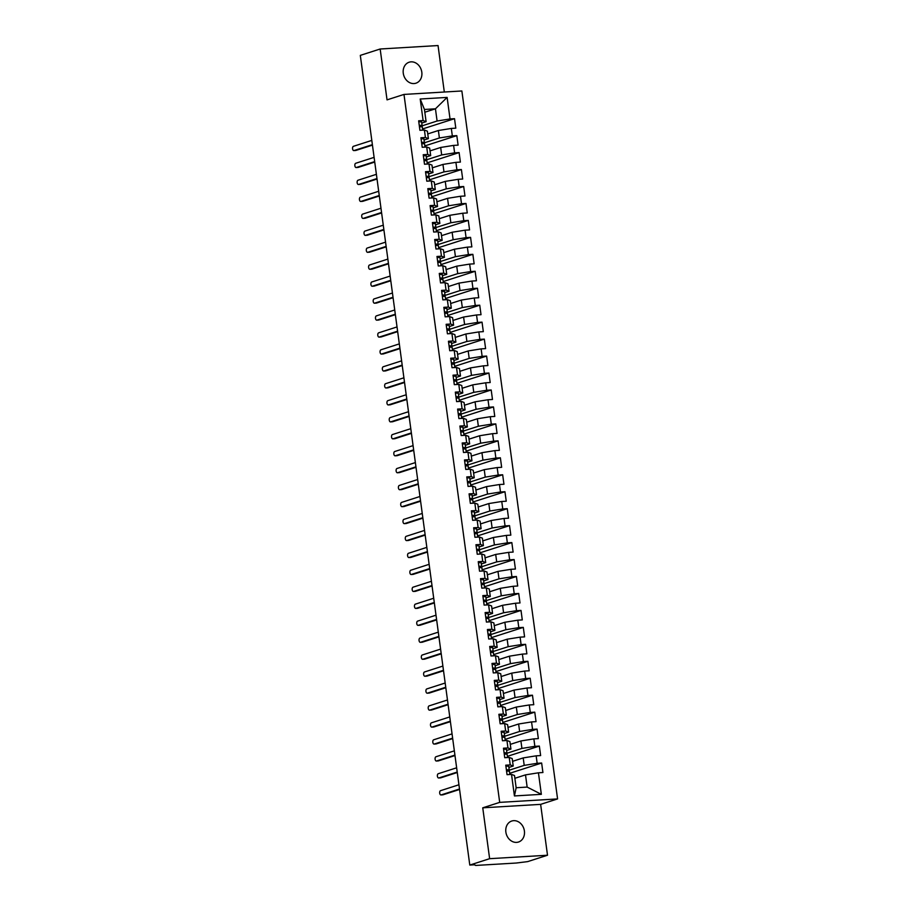 <?xml version="1.0" encoding="UTF-8"?>
<svg xmlns="http://www.w3.org/2000/svg" width="911" height="911" viewBox="0 0 911 911"><rect width="100%" height="100%" fill="white"/><g stroke="black" fill="none" stroke-linecap="round" stroke-linejoin="round"><path stroke-width="1.37" d="M403.277 73.267A11.023 9.19 72.2 0 0 415.906 83.208A11.023 9.19 72.2 0 0 421.804 72.163A11.023 9.19 72.2 0 0 409.164 62.21A11.023 9.19 72.2 0 0 403.277 73.267M505.867 832.073A11.023 9.19 72.2 0 0 518.507 842.026A11.023 9.19 72.2 0 0 524.394 830.969A11.023 9.19 72.2 0 0 511.754 821.027A11.023 9.19 72.2 0 0 505.867 832.073M547.511 855.235L540.633 804.367L482.75 807.818L489.628 858.686L547.511 855.235L527.674 861.612L516.184 863.036L475.656 865.45L474.38 864.79M444.317 92.022L438.043 45.55L380.16 49L360.312 55.377L469.791 865.063L489.628 858.686M557.578 798.924L461.866 90.975L403.983 94.425L499.695 802.375L557.578 798.924L540.633 804.367M514.43 795.941L511.526 774.407L514.499 775.523L516.15 787.742L514.43 795.941L541.35 794.335L538.435 772.801L542.922 772.528L541.646 763.031L537.16 763.304L536.146 755.834L540.633 755.572L539.346 746.075L534.859 746.348L533.857 738.878L538.344 738.616L537.057 729.119L532.571 729.392L531.557 721.922L536.044 721.66L534.768 712.163L530.282 712.425L529.268 704.966L533.755 704.704L532.468 695.207L527.981 695.469L526.979 688.01L531.466 687.748L530.179 678.251L525.693 678.513L524.679 671.054L529.166 670.792L527.89 661.295L523.404 661.557L522.39 654.098L526.877 653.836L525.59 644.339L521.103 644.601L520.101 637.142L524.588 636.88L523.301 627.383L518.814 627.645L517.801 620.186L522.288 619.913L521.012 610.427L516.526 610.689L515.512 603.23L519.999 602.957L518.712 593.471L514.225 593.733L513.223 586.274L517.71 586.001L516.423 576.504L511.936 576.777L510.923 569.318L515.41 569.045L514.134 559.548L509.648 559.821L508.634 552.362L513.121 552.089L511.834 542.592L507.347 542.865L506.345 535.406L510.832 535.133L509.545 525.636L505.058 525.909L504.045 518.45L508.532 518.177L507.256 508.68L502.77 508.953L501.756 501.483L506.243 501.221L504.956 491.724L500.469 491.997L499.467 484.527L503.954 484.265L502.667 474.768L498.18 475.041L497.167 467.571L501.654 467.309L500.378 457.812L495.891 458.074L494.878 450.615L499.365 450.353L498.078 440.856L493.591 441.118L492.589 433.659L497.076 433.397L495.789 423.9L491.302 424.162L490.289 416.703L494.775 416.441L493.5 406.944L489.013 407.206L488 399.747L492.487 399.485L491.2 389.988L486.713 390.25L485.711 382.791L490.198 382.529L488.911 373.032L484.424 373.294L483.411 365.835L487.897 365.562L486.622 356.076L482.135 356.338L481.122 348.879L485.609 348.606L484.322 339.12L479.835 339.382L478.833 331.923L483.32 331.65L482.033 322.152L477.546 322.426L476.533 314.967L481.019 314.694L479.744 305.196L475.257 305.47L474.244 298.011L478.73 297.738L477.444 288.24L472.957 288.514L471.955 281.055L476.442 280.782L475.155 271.284L470.668 271.558L469.655 264.099L474.141 263.826L472.866 254.328L468.379 254.602L467.366 247.132L471.852 246.87L470.566 237.372L466.079 237.646L465.077 230.176L469.564 229.914L468.277 220.416L463.79 220.69L462.777 213.22L467.263 212.958L465.988 203.46L461.501 203.722L460.488 196.264L464.974 196.002L463.688 186.504L459.201 186.766L458.199 179.308L462.686 179.046L461.399 169.548L456.912 169.81L455.899 162.352L460.385 162.09L459.11 152.593L454.623 152.854L453.61 145.396L458.096 145.134L456.81 135.637L452.323 135.898L451.321 128.44L455.807 128.166L454.521 118.681L422.567 128.952M424.822 112.224L435.447 108.808L424.446 109.468L420.21 99.014L423.114 120.548L418.639 120.821L419.914 130.307L424.401 130.045L425.414 137.504L420.928 137.777L422.214 147.275L426.701 147.001L427.703 154.46L423.216 154.733L424.503 164.231L428.99 163.957L429.992 171.416L425.517 171.689L426.792 181.187L431.279 180.913L432.292 188.372L427.806 188.645L429.092 198.142L433.579 197.869L434.581 205.328L430.094 205.601L431.381 215.098L435.868 214.825L436.87 222.284L432.395 222.557L433.67 232.054L438.157 231.781L439.17 239.251L434.684 239.513L435.97 249.01L440.457 248.737L441.459 256.207L436.973 256.469L438.259 265.966L442.746 265.693L443.748 273.163L439.273 273.425L440.548 282.922L445.035 282.661L446.048 290.119L441.562 290.381L442.848 299.878L447.335 299.617L448.337 307.075L443.851 307.337L445.137 316.834L449.624 316.572L450.626 324.031L446.139 324.293L447.426 333.79L451.913 333.528L452.926 340.987L448.44 341.249L449.727 350.746L454.213 350.484L455.215 357.943L450.729 358.217L452.015 367.702L456.502 367.44L457.504 374.899L453.018 375.173L454.304 384.658L458.791 384.396L459.804 391.855L455.318 392.129L456.605 401.626L461.08 401.352L462.093 408.811L457.607 409.085L458.893 418.582L463.38 418.308L464.382 425.767L459.896 426.041L461.182 435.538L465.669 435.264L466.683 442.723L462.196 442.997L463.483 452.494L467.958 452.22L468.971 459.679L464.485 459.953L465.772 469.45L470.258 469.176L471.26 476.635L466.774 476.909L468.06 486.406L472.547 486.132L473.561 493.603L469.074 493.864L470.361 503.362L474.836 503.088L475.849 510.559L471.363 510.82L472.65 520.318L477.136 520.056L478.138 527.515L473.652 527.776L474.938 537.274L479.425 537.012L480.439 544.471L475.952 544.732L477.239 554.23L481.714 553.968L482.728 561.427L478.241 561.688L479.528 571.186L484.014 570.924L485.016 578.383L480.53 578.644L481.817 588.142L486.303 587.88L487.317 595.338L482.83 595.6L484.117 605.098L488.592 604.836L489.606 612.294L485.119 612.568L486.406 622.054L490.892 621.792L491.894 629.25L487.408 629.524L488.695 639.01L493.181 638.748L494.195 646.206L489.708 646.48L490.995 655.977L495.47 655.704L496.484 663.162L491.997 663.436L493.284 672.933L497.77 672.66L498.772 680.118L494.286 680.392L495.573 689.889L500.059 689.616L501.073 697.074L496.586 697.348L497.861 706.845L502.348 706.572L503.362 714.03L498.875 714.304L500.162 723.801L504.648 723.528L505.651 730.998L501.164 731.26L502.451 740.757L506.937 740.484L507.951 747.954L503.464 748.216L504.74 757.713L509.226 757.44L510.24 764.91L505.753 765.172L507.04 774.669L511.526 774.407M420.21 99.014L447.119 97.409L450.034 118.942L454.521 118.681M427.749 133.928L438.373 130.512L439.387 137.982L424.014 142.913M451.321 128.44L438.373 130.512M452.323 135.898L439.387 137.982M424.446 109.468L426.097 121.675L421.77 123.065M423.114 120.548L426.097 121.675M430.049 150.884L440.673 147.468L441.676 154.938L426.314 159.869M453.61 145.396L440.673 147.468M454.623 152.854L441.676 154.938M424.401 130.045L427.384 131.173L428.386 138.631L424.059 140.021M425.414 137.504L428.386 138.631M432.338 167.84L442.962 164.424L443.976 171.894L428.603 176.825M455.899 162.352L442.962 164.424M456.912 169.81L443.976 171.894M426.701 147.001L429.673 148.129L430.675 155.587L426.359 156.977M427.703 154.46L430.675 155.587M434.627 184.796L445.251 181.391L446.265 188.85L430.892 193.781M458.199 179.308L445.251 181.391M459.201 186.766L446.265 188.85M428.99 163.957L431.962 165.085L432.976 172.543L428.648 173.933M429.992 171.416L432.976 172.543M436.927 201.752L447.552 198.347L448.554 205.806L433.192 210.748M460.488 196.264L447.552 198.347M461.501 203.722L448.554 205.806M431.279 180.913L434.251 182.041L435.264 189.499L430.937 190.889M432.292 188.372L435.264 189.499M439.216 218.72L449.84 215.303L450.854 222.762L435.481 227.704M462.777 213.22L449.84 215.303M463.79 220.69L450.854 222.762M433.579 197.869L436.551 198.997L437.553 206.455L433.237 207.845M434.581 205.328L437.553 206.455M441.505 235.676L452.129 232.259L453.143 239.718L437.77 244.66M465.077 230.176L452.129 232.259M466.079 237.646L453.143 239.718M435.868 214.825L438.84 215.953L439.854 223.411L435.526 224.801M436.87 222.284L439.854 223.411M443.805 252.632L454.43 249.215L455.432 256.674L440.07 261.616M467.366 247.132L454.43 249.215M468.379 254.602L455.432 256.674M438.157 231.781L441.129 232.909L442.142 240.379L437.815 241.768M439.17 239.251L442.142 240.379M446.094 269.588L456.718 266.171L457.732 273.63L442.359 278.572M469.655 264.099L456.718 266.171M470.668 271.558L457.732 273.63M440.457 248.737L443.429 249.865L444.431 257.335L440.115 258.724M441.459 256.207L444.431 257.335M448.383 286.544L459.007 283.127L460.021 290.586L444.648 295.528M471.955 281.055L459.007 283.127M472.957 288.514L460.021 290.586M442.746 265.693L445.718 266.821L446.732 274.291L442.404 275.68M443.748 273.163L446.732 274.291M450.683 303.5L461.308 300.083L462.31 307.542L446.948 312.484M474.244 298.011L461.308 300.083M475.257 305.47L462.31 307.542M445.035 282.661L448.007 283.788L449.021 291.247L444.693 292.636M446.048 290.119L449.021 291.247M452.972 320.456L463.597 317.039L464.599 324.498L449.237 329.44M476.533 314.967L463.597 317.039M477.546 322.426L464.599 324.498M447.335 299.617L450.307 300.744L451.309 308.203L446.994 309.592M448.337 307.075L451.309 308.203M455.261 337.412L465.885 333.995L466.899 341.454L451.526 346.396M478.833 331.923L465.885 333.995M479.835 339.382L466.899 341.454M449.624 316.572L452.596 317.7L453.61 325.159L449.282 326.548M450.626 324.031L453.61 325.159M457.561 354.368L468.186 350.951L469.188 358.41L453.826 363.352M481.122 348.879L468.186 350.951M482.135 356.338L469.188 358.41M451.913 333.528L454.885 334.656L455.899 342.115L451.571 343.504M452.926 340.987L455.899 342.115M459.85 371.324L470.475 367.907L471.477 375.366L456.115 380.308M483.411 365.835L470.475 367.907M484.424 373.294L471.477 375.366M454.213 350.484L457.185 351.612L458.187 359.071L453.872 360.46M455.215 357.943L458.187 359.071M462.139 388.28L472.763 384.863L473.777 392.334L458.404 397.264M485.711 382.791L472.763 384.863M486.713 390.25L473.777 392.334M456.502 367.44L459.474 368.568L460.488 376.027L456.16 377.416M457.504 374.899L460.488 376.027M464.439 405.236L475.064 401.819L476.066 409.29L460.704 414.22M488 399.747L475.064 401.819M489.013 407.206L476.066 409.29M458.791 384.396L461.763 385.524L462.777 392.983L458.449 394.372M459.804 391.855L462.777 392.983M466.728 422.192L477.353 418.775L478.355 426.246L462.993 431.176M490.289 416.703L477.353 418.775M491.302 424.162L478.355 426.246M461.08 401.352L464.063 402.48L465.065 409.939L460.75 411.328M462.093 408.811L465.065 409.939M469.017 439.148L479.641 435.743L480.655 443.201L465.282 448.132M492.589 433.659L479.641 435.743M493.591 441.118L480.655 443.201M463.38 418.308L466.352 419.436L467.366 426.895L463.039 428.284M464.382 425.767L467.366 426.895M471.317 456.104L481.942 452.699L482.944 460.157L467.582 465.1M494.878 450.615L481.942 452.699M495.891 458.074L482.944 460.157M465.669 435.264L468.641 436.392L469.655 443.851L465.327 445.24M466.683 442.723L469.655 443.851M473.606 473.071L484.231 469.655L485.233 477.113L469.871 482.056M497.167 467.571L484.231 469.655M498.18 475.041L485.233 477.113M467.958 452.22L470.941 453.348L471.944 460.807L467.628 462.196M468.971 459.679L471.944 460.807M475.895 490.027L486.52 486.611L487.533 494.069L472.16 499.012M499.467 484.527L486.52 486.611M500.469 491.997L487.533 494.069M470.258 469.176L473.23 470.304L474.244 477.763L469.917 479.152M471.26 476.635L474.244 477.763M478.195 506.983L488.82 503.567L489.822 511.025L474.46 515.968M501.756 501.483L488.82 503.567M502.77 508.953L489.822 511.025M472.547 486.132L475.519 487.26L476.533 494.73L472.205 496.119M473.561 493.603L476.533 494.73M480.484 523.939L491.109 520.523L492.111 527.981L476.749 532.924M504.045 518.45L491.109 520.523M505.058 525.909L492.111 527.981M474.836 503.088L477.82 504.216L478.822 511.686L474.506 513.075M475.849 510.559L478.822 511.686M482.773 540.895L493.398 537.479L494.411 544.937L479.038 549.88M506.345 535.406L493.398 537.479M507.347 542.865L494.411 544.937M477.136 520.056L480.108 521.172L481.122 528.642L476.795 530.031M478.138 527.515L481.122 528.642M485.073 557.851L495.698 554.435L496.7 561.893L481.338 566.836M508.634 552.362L495.698 554.435M509.648 559.821L496.7 561.893M479.425 537.012L482.397 538.139L483.411 545.598L479.084 546.987M480.439 544.471L483.411 545.598M487.362 574.807L497.987 571.391L498.989 578.849L483.627 583.792M510.923 569.318L497.987 571.391M511.936 576.777L498.989 578.849M481.714 553.968L484.698 555.095L485.7 562.554L481.384 563.943M482.728 561.427L485.7 562.554M489.651 591.763L500.276 588.347L501.289 595.805L485.916 600.748M513.223 586.274L500.276 588.347M514.225 593.733L501.289 595.805M484.014 570.924L486.986 572.051L488 579.51L483.673 580.899M485.016 578.383L488 579.51M491.94 608.719L502.576 605.303L503.578 612.761L488.216 617.704M515.512 603.23L502.576 605.303M516.526 610.689L503.578 612.761M486.303 587.88L489.275 589.007L490.289 596.466L485.962 597.855M487.317 595.338L490.289 596.466M494.24 625.675L504.865 622.259L505.867 629.717L490.505 634.66M517.801 620.186L504.865 622.259M518.814 627.645L505.867 629.717M488.592 604.836L491.576 605.963L492.578 613.422L488.262 614.811M489.606 612.294L492.578 613.422M496.529 642.631L507.154 639.215L508.167 646.685L492.794 651.616M520.101 637.142L507.154 639.215M521.103 644.601L508.167 646.685M490.892 621.792L493.864 622.919L494.878 630.378L490.551 631.767M491.894 629.25L494.878 630.378M498.818 659.587L509.454 656.171L510.456 663.641L495.094 668.572M522.39 654.098L509.454 656.171M523.404 661.557L510.456 663.641M493.181 638.748L496.153 639.875L497.167 647.334L492.84 648.723M494.195 646.206L497.167 647.334M501.118 676.543L511.743 673.127L512.745 680.597L497.383 685.527M524.679 671.054L511.743 673.127M525.693 678.513L512.745 680.597M495.47 655.704L498.454 656.831L499.456 664.29L495.14 665.679M496.484 663.162L499.456 664.29M503.407 693.499L514.032 690.094L515.045 697.553L499.672 702.483M526.979 688.01L514.032 690.094M527.981 695.469L515.045 697.553M497.77 672.66L500.743 673.787L501.756 681.246L497.429 682.635M498.772 680.118L501.756 681.246M505.696 710.466L516.321 707.05L517.334 714.509L501.972 719.451M529.268 704.966L516.321 707.05M530.282 712.425L517.334 714.509M500.059 689.616L503.031 690.743L504.045 698.202L499.718 699.591M501.073 697.074L504.045 698.202M507.996 727.422L518.621 724.006L519.623 731.465L504.261 736.407M531.557 721.922L518.621 724.006M532.571 729.392L519.623 731.465M502.348 706.572L505.332 707.699L506.334 715.158L502.018 716.547M503.362 714.03L506.334 715.158M510.285 744.378L520.91 740.962L521.923 748.421L506.55 753.363M533.857 738.878L520.91 740.962M534.859 746.348L521.923 748.421M504.648 723.528L507.621 724.655L508.634 732.114L504.307 733.503M505.651 730.998L508.634 732.114M512.574 761.334L523.199 757.918L524.212 765.377L508.85 770.319M536.146 755.834L523.199 757.918M537.16 763.304L524.212 765.377M506.937 740.484L509.909 741.611L510.923 749.081L506.596 750.47M507.951 747.954L510.923 749.081M474.802 864.767L469.791 865.063M514.874 778.29L525.499 774.874L527.15 787.081L541.35 794.335M538.435 772.801L525.499 774.874M509.226 757.44L512.21 758.567L513.212 766.037L508.896 767.426M510.24 764.91L513.212 766.037M482.75 807.818L499.695 802.375M380.16 49L387.038 99.868L403.983 94.425M421.725 125.957L437.098 121.015L435.447 108.808L447.119 97.409M516.15 787.742L527.15 787.081M450.034 118.942L437.098 121.015M541.646 763.031L509.682 773.302M539.346 746.075L507.393 756.346M537.057 729.119L505.104 739.39M534.768 712.163L502.815 722.434M532.468 695.207L500.515 705.478M530.179 678.251L498.226 688.522M527.89 661.295L495.937 671.566M525.59 644.339L493.637 654.61M523.301 627.383L491.348 637.654M521.012 610.427L489.059 620.687M518.712 593.471L486.759 603.731M516.423 576.504L484.47 586.775M514.134 559.548L482.181 569.819M511.834 542.592L479.881 552.863M509.545 525.636L477.592 535.907M507.256 508.68L475.303 518.951M504.956 491.724L473.003 501.995M502.667 474.768L470.714 485.039M500.378 457.812L468.425 468.083M498.078 440.856L466.125 451.127M495.789 423.9L463.836 434.171M493.5 406.944L461.547 417.215M491.2 389.988L459.246 400.259M488.911 373.032L456.958 383.303M486.622 356.076L454.669 366.336M484.322 339.12L452.368 349.38M482.033 322.152L450.08 332.424M479.744 305.196L447.791 315.468M477.444 288.24L445.49 298.512M475.155 271.284L443.201 281.556M472.866 254.328L440.913 264.6M470.566 237.372L438.612 247.644M468.277 220.416L436.323 230.688M465.988 203.46L434.035 213.732M463.688 186.504L431.734 196.776M461.399 169.548L429.445 179.82M459.11 152.593L427.157 162.864M456.81 135.637L424.856 145.908M507.04 774.669L509.26 774.532M509.83 774.498L509.397 771.116L506.562 771.105M506.516 770.774L506.994 770.057L506.414 770.023M508.395 770.968L509.203 769.761L506.368 769.749M505.89 766.185L508.725 766.197L509.181 769.727L508.725 766.197M458.928 784.77L440.537 790.68A2.152 1.162 -93.4 0 0 439.683 793.014A2.152 1.162 -93.4 0 0 440.958 794.95A2.152 1.162 -93.4 0 0 441.118 794.916L442.997 794.802A2.152 1.162 86.6 0 1 442.837 794.836A2.152 1.162 86.6 0 1 442.678 794.825M459.565 789.473L442.997 794.802M459.508 789.006L441.118 794.916M504.74 757.713L506.971 757.576M507.097 754.16L507.552 757.542L507.097 754.16L504.261 754.149M504.216 753.818L504.694 753.101L504.113 753.067M506.106 754.012L506.903 752.85L504.079 752.793M503.601 749.229L506.436 749.241L506.892 752.771M456.639 767.802L438.248 773.724A2.152 1.162 -93.4 0 0 437.382 776.058A2.152 1.162 -93.4 0 0 438.658 777.983A2.152 1.162 -93.4 0 0 438.817 777.96L440.708 777.846A2.152 1.162 86.6 0 1 440.548 777.88A2.152 1.162 86.6 0 1 440.389 777.869M506.903 752.85L506.436 749.241M457.276 772.517L440.708 777.846M457.208 772.05L438.817 777.96M502.451 740.757L504.683 740.62M504.808 737.204L505.263 740.586L504.808 737.204L501.972 737.193M501.927 736.851L502.405 736.145L501.824 736.111M503.817 737.056L504.626 735.849L501.79 735.837M501.301 732.273L504.136 732.285L504.603 735.803M454.35 750.846L435.959 756.756A2.152 1.162 -93.4 0 0 435.094 759.102A2.152 1.162 -93.4 0 0 436.369 761.027A2.152 1.162 -93.4 0 0 436.528 761.004L438.407 760.89A2.152 1.162 86.6 0 1 438.248 760.924A2.152 1.162 86.6 0 1 438.089 760.913M454.988 755.561L438.407 760.89M454.919 755.094L436.528 761.004M500.162 723.801L502.382 723.664M502.952 723.63L502.519 720.248L499.683 720.237M499.638 719.895L499.535 719.143M501.517 720.1L502.325 718.893L499.49 718.881M499.012 715.317L501.847 715.329L502.303 718.847M452.05 733.89L433.659 739.8A2.152 1.162 -93.4 0 0 432.805 742.146A2.152 1.162 -93.4 0 0 434.08 744.071A2.152 1.162 -93.4 0 0 434.24 744.048L436.118 743.934A2.152 1.162 86.6 0 1 435.959 743.957A2.152 1.162 86.6 0 1 435.8 743.945M452.687 738.605L436.118 743.934M452.63 738.138L434.24 744.048M497.861 706.834L500.093 706.708M500.219 703.292L500.674 706.674L500.219 703.292L497.383 703.281M497.338 702.939L497.235 702.187M499.228 703.144L500.037 701.937L497.201 701.925M496.723 698.361L499.558 698.373L500.014 701.891M449.761 716.934L431.37 722.844A2.152 1.162 -93.4 0 0 430.504 725.19A2.152 1.162 -93.4 0 0 431.78 727.115A2.152 1.162 -93.4 0 0 431.939 727.092L433.83 726.978A2.152 1.162 86.6 0 1 433.67 727.001A2.152 1.162 86.6 0 1 433.511 726.989M450.398 721.649L433.83 726.978M450.33 721.182L431.939 727.092M495.573 689.878L497.805 689.752M497.93 686.336L498.385 689.718L497.93 686.336L495.094 686.325M495.049 685.983L494.946 685.231M496.939 686.188L497.748 684.981L494.912 684.97M494.422 681.405L497.269 681.417L497.725 684.935L497.269 681.417M447.472 699.978L429.081 705.888A2.152 1.162 -93.4 0 0 428.216 708.223A2.152 1.162 -93.4 0 0 429.491 710.159A2.152 1.162 -93.4 0 0 429.65 710.136L431.529 710.022A2.152 1.162 86.6 0 1 431.37 710.045A2.152 1.162 86.6 0 1 431.21 710.033M448.11 704.693L431.529 710.022M448.041 704.214L429.65 710.136M493.284 672.922L495.504 672.796M495.641 669.38L496.096 672.762L495.641 669.38L492.805 669.369M492.76 669.027L492.657 668.275M494.639 669.232L495.447 668.025L492.612 668.014M492.134 664.449L494.969 664.461L495.425 667.979M445.172 683.022L426.781 688.932A2.152 1.162 -93.4 0 0 425.927 691.267A2.152 1.162 -93.4 0 0 427.202 693.203A2.152 1.162 -93.4 0 0 427.361 693.169L429.24 693.066A2.152 1.162 86.6 0 1 429.081 693.089A2.152 1.162 86.6 0 1 428.922 693.077M445.809 687.737L429.24 693.066M445.752 687.258L427.361 693.169M490.983 655.966L493.215 655.84M493.785 655.806L493.341 652.424L490.505 652.413M490.46 652.071L490.938 651.354L490.357 651.319M492.35 652.276L493.147 651.103L490.323 651.046M489.845 647.493L492.68 647.505L493.136 651.023M442.883 666.066L424.492 671.976A2.152 1.162 -93.4 0 0 423.626 674.311A2.152 1.162 -93.4 0 0 424.902 676.247A2.152 1.162 -93.4 0 0 425.061 676.213L426.952 676.11A2.152 1.162 86.6 0 1 426.792 676.133A2.152 1.162 86.6 0 1 426.633 676.121M493.147 651.103L492.68 647.505M443.52 670.781L426.952 676.11M443.452 670.302L425.061 676.213M488.695 639.01L490.927 638.884M491.052 635.468L491.507 638.85L491.052 635.468L488.216 635.457M488.171 635.115L488.068 634.363M490.061 635.32L490.87 634.102L488.034 634.09M487.544 630.537L490.391 630.549L490.847 634.067M440.594 649.11L422.203 655.02A2.152 1.162 -93.4 0 0 421.337 657.355A2.152 1.162 -93.4 0 0 422.613 659.291A2.152 1.162 -93.4 0 0 422.772 659.257L424.651 659.143A2.152 1.162 86.6 0 1 424.492 659.177A2.152 1.162 86.6 0 1 424.332 659.165M441.231 653.825L424.651 659.143M441.163 653.346L422.772 659.257M486.406 622.054L488.626 621.928M488.763 618.501L489.218 621.894L488.763 618.501L485.927 618.489M485.882 618.159L485.779 617.407M487.761 618.364L488.569 617.146L485.734 617.134M485.256 613.581L488.091 613.593L488.547 617.111M438.293 632.154L419.903 638.064A2.152 1.162 -93.4 0 0 419.049 640.399A2.152 1.162 -93.4 0 0 420.324 642.335A2.152 1.162 -93.4 0 0 420.483 642.301L422.362 642.187A2.152 1.162 86.6 0 1 422.203 642.221A2.152 1.162 86.6 0 1 422.044 642.209M438.931 636.869L422.362 642.187M438.874 636.39L420.483 642.301M484.105 605.098L486.337 604.972M486.463 601.545L486.918 604.938L486.463 601.545L483.627 601.533M483.582 601.203L483.479 600.451M485.472 601.408L486.28 600.19L483.445 600.178M482.967 596.625L485.802 596.637L486.258 600.155M436.005 615.198L417.614 621.108A2.152 1.162 -93.4 0 0 416.748 623.443A2.152 1.162 -93.4 0 0 418.024 625.379A2.152 1.162 -93.4 0 0 418.183 625.345L420.073 625.231A2.152 1.162 86.6 0 1 419.914 625.265A2.152 1.162 86.6 0 1 419.755 625.253M436.642 619.913L420.073 625.231M436.574 619.434L418.183 625.345M481.817 588.142L484.048 588.016M484.606 587.982L484.174 584.589L481.338 584.577M481.293 584.247L481.19 583.495M483.183 584.452L483.992 583.234L481.156 583.222M480.666 579.658L483.513 579.681L483.969 583.199L483.513 579.681M433.716 598.242L415.325 604.152A2.152 1.162 -93.4 0 0 414.459 606.487A2.152 1.162 -93.4 0 0 415.735 608.423A2.152 1.162 -93.4 0 0 415.894 608.389L417.773 608.275A2.152 1.162 86.6 0 1 417.614 608.309A2.152 1.162 86.6 0 1 417.454 608.297M434.353 602.957L417.773 608.275M434.285 602.478L415.894 608.389M479.528 571.186L481.748 571.06M481.885 567.633L482.34 571.015L481.885 567.633L479.049 567.621M479.004 567.291L479.482 566.574L478.901 566.54M480.883 567.496L481.68 566.323L478.856 566.266M478.377 562.702L481.213 562.713L481.668 566.243M431.415 581.286L413.025 587.196A2.152 1.162 -93.4 0 0 412.171 589.531A2.152 1.162 -93.4 0 0 413.446 591.467A2.152 1.162 -93.4 0 0 413.605 591.433L415.484 591.319A2.152 1.162 86.6 0 1 415.325 591.353A2.152 1.162 86.6 0 1 415.165 591.341M481.68 566.323L481.213 562.713M432.053 585.989L415.484 591.319M431.996 585.522L413.605 591.433M477.227 554.23L479.459 554.093M479.585 550.677L480.04 554.059L479.585 550.677L476.749 550.665M476.704 550.335L477.182 549.606L476.601 549.584M478.594 550.529L479.402 549.322L476.567 549.31M476.089 545.746L478.924 545.757L479.38 549.287M429.127 564.33L410.736 570.24A2.152 1.162 -93.4 0 0 409.87 572.575A2.152 1.162 -93.4 0 0 411.146 574.511A2.152 1.162 -93.4 0 0 411.305 574.477L413.195 574.363A2.152 1.162 86.6 0 1 413.036 574.397A2.152 1.162 86.6 0 1 412.877 574.385M429.764 569.033L413.195 574.363M429.696 568.566L411.305 574.477M474.938 537.274L477.17 537.137M477.728 537.103L477.296 533.721L474.46 533.709M474.415 533.379L474.893 532.662L474.312 532.628M476.305 533.573L477.113 532.366L474.278 532.354M473.8 528.79L476.635 528.801L477.091 532.331M426.838 547.374L408.447 553.284A2.152 1.162 -93.4 0 0 407.581 555.619A2.152 1.162 -93.4 0 0 408.857 557.555A2.152 1.162 -93.4 0 0 409.016 557.521L410.895 557.407A2.152 1.162 86.6 0 1 410.736 557.441A2.152 1.162 86.6 0 1 410.576 557.43M427.475 552.077L410.895 557.407M427.407 551.61L409.016 557.521M472.65 520.318L474.87 520.181M475.44 520.147L475.007 516.765L472.171 516.753M472.126 516.423L472.604 515.706L472.023 515.672M474.005 516.617L474.813 515.41L471.978 515.398M471.499 511.834L474.335 511.845L474.79 515.375L474.335 511.845M424.537 530.418L406.147 536.328A2.152 1.162 -93.4 0 0 405.293 538.663A2.152 1.162 -93.4 0 0 406.568 540.587A2.152 1.162 -93.4 0 0 406.727 540.565L408.606 540.451A2.152 1.162 86.6 0 1 408.447 540.485A2.152 1.162 86.6 0 1 408.287 540.474M425.175 535.121L408.606 540.451M425.118 534.655L406.727 540.565M470.361 503.362L472.581 503.225M472.707 499.809L473.162 503.191L472.707 499.809L469.871 499.797M469.825 499.467L470.304 498.75L469.723 498.716M471.716 499.661L472.524 498.454L469.689 498.442M469.211 494.878L472.046 494.889L472.502 498.419L472.046 494.889M422.248 513.451L403.858 519.372A2.152 1.162 -93.4 0 0 402.992 521.707A2.152 1.162 -93.4 0 0 404.268 523.631A2.152 1.162 -93.4 0 0 404.427 523.609L406.317 523.495A2.152 1.162 86.6 0 1 406.158 523.529A2.152 1.162 86.6 0 1 405.999 523.518M422.886 518.165L406.317 523.495M422.818 517.699L404.427 523.609M468.06 486.406L470.292 486.269M470.418 482.853L470.873 486.235L470.418 482.853L467.582 482.841M467.537 482.5L468.015 481.794L467.434 481.76M469.427 482.705L470.224 481.543L467.4 481.486M466.922 477.922L469.757 477.933L470.213 481.452M419.96 496.495L401.569 502.405A2.152 1.162 -93.4 0 0 400.703 504.751A2.152 1.162 -93.4 0 0 401.979 506.675A2.152 1.162 -93.4 0 0 402.138 506.653L404.017 506.539A2.152 1.162 86.6 0 1 403.858 506.573A2.152 1.162 86.6 0 1 403.698 506.562M470.224 481.543L469.757 477.933M420.597 501.209L404.017 506.539M420.529 500.743L402.138 506.653M465.772 469.45L467.992 469.313M468.561 469.279L468.129 465.897L465.293 465.885M465.248 465.544L465.145 464.792M467.127 465.749L467.935 464.542L465.1 464.53M464.621 460.966L467.457 460.977L467.912 464.496M417.659 479.539L399.269 485.449A2.152 1.162 -93.4 0 0 398.414 487.795A2.152 1.162 -93.4 0 0 399.69 489.719A2.152 1.162 -93.4 0 0 399.849 489.697L401.728 489.583A2.152 1.162 86.6 0 1 401.569 489.606A2.152 1.162 86.6 0 1 401.409 489.594M418.297 484.253L401.728 489.583M418.24 483.787L399.849 489.697M463.483 452.482L465.703 452.357M465.828 448.941L466.284 452.323L465.828 448.941L462.993 448.929M462.947 448.588L463.426 447.87L462.845 447.836M464.838 448.793L465.646 447.586L462.811 447.574M462.332 444.01L465.168 444.021L465.623 447.54M415.37 462.583L396.98 468.493A2.152 1.162 -93.4 0 0 396.114 470.839A2.152 1.162 -93.4 0 0 397.401 472.763A2.152 1.162 -93.4 0 0 397.549 472.741L399.439 472.627A2.152 1.162 86.6 0 1 399.28 472.65A2.152 1.162 86.6 0 1 399.12 472.638M416.008 467.297L399.439 472.627M415.94 466.831L397.549 472.741M461.182 435.526L463.414 435.401M463.54 431.985L463.995 435.367L463.54 431.985L460.704 431.973M460.659 431.632L460.556 430.88M462.549 431.837L463.357 430.63L460.522 430.618M460.044 427.054L462.879 427.065L463.335 430.584M413.082 445.627L394.691 451.537A2.152 1.162 -93.4 0 0 393.825 453.872A2.152 1.162 -93.4 0 0 395.101 455.807A2.152 1.162 -93.4 0 0 395.26 455.785L397.139 455.671A2.152 1.162 86.6 0 1 396.98 455.694A2.152 1.162 86.6 0 1 396.82 455.682M413.719 450.341L397.139 455.671M413.651 449.863L395.26 455.785M458.893 418.57L461.125 418.445M461.251 415.029L461.706 418.411L461.251 415.029L458.415 415.017M458.37 414.676L458.267 413.924M460.249 414.881L461.068 413.674L458.222 413.662M457.743 410.098L460.579 410.109L461.034 413.628M410.781 428.671L392.39 434.581A2.152 1.162 -93.4 0 0 391.536 436.916A2.152 1.162 -93.4 0 0 392.812 438.851A2.152 1.162 -93.4 0 0 392.971 438.817L394.85 438.715A2.152 1.162 86.6 0 1 394.691 438.738A2.152 1.162 86.6 0 1 394.531 438.726M411.419 433.385L394.85 438.715M411.362 432.907L392.971 438.817M456.605 401.614L458.825 401.489M459.395 401.455L458.95 398.073L456.115 398.061M456.069 397.72L456.548 397.002L455.967 396.968M457.96 397.925L458.768 396.706L455.933 396.695M455.454 393.142L458.29 393.153L458.745 396.672L458.29 393.153M408.492 411.715L390.102 417.625A2.152 1.162 -93.4 0 0 389.236 419.96A2.152 1.162 -93.4 0 0 390.523 421.895A2.152 1.162 -93.4 0 0 390.671 421.861L392.561 421.759A2.152 1.162 86.6 0 1 392.402 421.782A2.152 1.162 86.6 0 1 392.242 421.77M409.13 416.429L392.561 421.759M409.062 415.951L390.671 421.861M454.304 384.658L456.536 384.533M456.662 381.117L457.117 384.499L456.662 381.117L453.826 381.094M453.78 380.764L453.678 380.012M455.671 380.969L456.468 379.796L453.644 379.739M453.166 376.186L456.001 376.197L456.457 379.716M406.204 394.759L387.813 400.669A2.152 1.162 -93.4 0 0 386.947 403.004A2.152 1.162 -93.4 0 0 388.223 404.94A2.152 1.162 -93.4 0 0 388.382 404.905L390.261 404.791A2.152 1.162 86.6 0 1 390.102 404.826A2.152 1.162 86.6 0 1 389.942 404.814M456.468 379.796L456.001 376.197M406.841 399.474L390.261 404.791M406.773 398.995L388.382 404.905M452.015 367.702L454.247 367.577M454.373 364.149L454.828 367.543L454.373 364.149L451.537 364.138M451.492 363.808L451.389 363.056M453.371 364.013L454.19 362.794L451.344 362.783M450.865 359.23L453.701 359.241L454.156 362.76M403.903 377.803L385.512 383.713A2.152 1.162 -93.4 0 0 384.658 386.048A2.152 1.162 -93.4 0 0 385.934 387.984A2.152 1.162 -93.4 0 0 386.093 387.949L387.972 387.835A2.152 1.162 86.6 0 1 387.813 387.87A2.152 1.162 86.6 0 1 387.653 387.858M404.541 382.518L387.972 387.835M404.484 382.039L386.093 387.949M449.727 350.746L451.947 350.621M452.072 347.193L452.528 350.587L452.072 347.193L449.237 347.182M449.191 346.852L449.089 346.1M451.082 347.057L451.89 345.838L449.055 345.827M448.576 342.274L451.412 342.285L451.867 345.804M401.614 360.847L383.224 366.757A2.152 1.162 -93.4 0 0 382.358 369.092A2.152 1.162 -93.4 0 0 383.645 371.028A2.152 1.162 -93.4 0 0 383.793 370.993L385.683 370.879A2.152 1.162 86.6 0 1 385.524 370.914A2.152 1.162 86.6 0 1 385.364 370.902M402.252 365.562L385.683 370.879M402.184 365.083L383.793 370.993M447.426 333.79L449.658 333.665M450.228 333.631L449.783 330.237L446.948 330.226M446.902 329.896L446.8 329.144M448.793 330.101L449.601 328.882L446.766 328.871M446.288 325.307L449.123 325.318L449.578 328.848L449.123 325.318M399.325 343.891L380.935 349.801A2.152 1.162 -93.4 0 0 380.069 352.136A2.152 1.162 -93.4 0 0 381.345 354.072A2.152 1.162 -93.4 0 0 381.504 354.037L383.383 353.923A2.152 1.162 86.6 0 1 383.224 353.958A2.152 1.162 86.6 0 1 383.064 353.946M399.963 348.606L383.383 353.923M399.895 348.127L381.504 354.037M445.137 316.834L447.369 316.709M447.495 313.282L447.95 316.664L447.495 313.282L444.659 313.27M444.614 312.94L445.092 312.222L444.511 312.188M446.492 313.145L447.312 311.926L444.466 311.915M443.987 308.351L446.823 308.362L447.278 311.892L446.823 308.362M397.025 326.935L378.634 332.845A2.152 1.162 -93.4 0 0 377.78 335.18A2.152 1.162 -93.4 0 0 379.056 337.116A2.152 1.162 -93.4 0 0 379.215 337.081L381.094 336.968A2.152 1.162 86.6 0 1 380.935 337.002A2.152 1.162 86.6 0 1 380.775 336.99M397.663 331.638L381.094 336.968M397.606 331.171L379.215 337.081M442.848 299.878L445.069 299.742M445.194 296.326L445.65 299.708L445.194 296.326L442.359 296.314M442.313 295.984L442.792 295.255L442.211 295.232M444.204 296.177L445.001 295.016L442.177 294.959M441.698 291.395L444.534 291.406L444.989 294.936M394.736 309.979L376.345 315.889A2.152 1.162 -93.4 0 0 375.48 318.224A2.152 1.162 -93.4 0 0 376.767 320.16A2.152 1.162 -93.4 0 0 376.915 320.125L378.805 320.012A2.152 1.162 86.6 0 1 378.646 320.046A2.152 1.162 86.6 0 1 378.486 320.034M445.001 295.016L444.534 291.406M395.374 314.682L378.805 320.012M395.306 314.215L376.915 320.125M440.548 282.922L442.78 282.786M442.905 279.37L443.361 282.752L442.905 279.37L440.07 279.358M440.024 279.028L440.503 278.31L439.922 278.276M441.915 279.221L442.723 278.014L439.888 278.003M439.409 274.439L442.245 274.45L442.7 277.98M392.447 293.023L374.057 298.933A2.152 1.162 -93.4 0 0 373.191 301.268A2.152 1.162 -93.4 0 0 374.467 303.204A2.152 1.162 -93.4 0 0 374.626 303.169L376.505 303.056A2.152 1.162 86.6 0 1 376.345 303.09A2.152 1.162 86.6 0 1 376.186 303.078M393.085 297.726L376.505 303.056M393.017 297.259L374.626 303.169M438.259 265.966L440.491 265.83M441.049 265.796L440.617 262.414L437.781 262.402M437.735 262.072L438.214 261.355L437.633 261.32M439.614 262.266L440.434 261.058L437.599 261.047M437.109 257.483L439.945 257.494L440.4 261.024M390.147 276.067L371.756 281.977A2.152 1.162 -93.4 0 0 370.902 284.312A2.152 1.162 -93.4 0 0 372.178 286.236A2.152 1.162 -93.4 0 0 372.337 286.213L374.216 286.1A2.152 1.162 86.6 0 1 374.057 286.134A2.152 1.162 86.6 0 1 373.897 286.122M390.785 280.77L374.216 286.1M390.728 280.303L372.337 286.213M435.97 249.01L438.191 248.874M438.316 245.458L438.772 248.84L438.316 245.458L435.481 245.446M435.435 245.116L435.913 244.399L435.333 244.364M437.326 245.31L438.134 244.102L435.299 244.091M434.82 240.527L437.656 240.538L438.111 244.057M387.858 259.1L369.467 265.021A2.152 1.162 -93.4 0 0 368.602 267.356A2.152 1.162 -93.4 0 0 369.889 269.28A2.152 1.162 -93.4 0 0 370.037 269.257L371.927 269.144A2.152 1.162 86.6 0 1 371.768 269.178A2.152 1.162 86.6 0 1 371.608 269.166M388.496 263.814L371.927 269.144M388.428 263.347L370.037 269.257M433.67 232.054L435.902 231.918M436.027 228.502L436.483 231.884L436.027 228.502L433.192 228.49M433.146 228.149L433.625 227.443L433.044 227.408M435.037 228.354L435.845 227.146L433.01 227.135M432.531 223.571L435.367 223.582L435.822 227.101M385.569 242.144L367.179 248.054A2.152 1.162 -93.4 0 0 366.313 250.4A2.152 1.162 -93.4 0 0 367.589 252.324A2.152 1.162 -93.4 0 0 367.748 252.301L369.627 252.188A2.152 1.162 86.6 0 1 369.467 252.21A2.152 1.162 86.6 0 1 369.308 252.21M386.207 246.858L369.627 252.188M386.139 246.391L367.748 252.301M431.381 215.098L433.613 214.962M434.171 214.928L433.738 211.546L430.903 211.534M430.857 211.193L430.755 210.441M432.736 211.398L433.556 210.19L430.721 210.179M430.231 206.615L433.067 206.626L433.522 210.145M383.269 225.188L364.878 231.098A2.152 1.162 -93.4 0 0 364.024 233.444A2.152 1.162 -93.4 0 0 365.3 235.368A2.152 1.162 -93.4 0 0 365.459 235.345L367.338 235.232A2.152 1.162 86.6 0 1 367.179 235.254A2.152 1.162 86.6 0 1 367.019 235.243M383.907 229.902L367.338 235.232M383.85 229.435L365.459 235.345M429.092 198.131L431.313 198.006M431.882 197.972L431.438 194.59L428.603 194.578M428.557 194.237L429.035 193.519L428.455 193.485M430.447 194.442L431.245 193.269L428.421 193.223M427.942 189.659L430.778 189.67L431.233 193.189M380.98 208.232L362.589 214.142A2.152 1.162 -93.4 0 0 361.724 216.488A2.152 1.162 -93.4 0 0 363.011 218.412A2.152 1.162 -93.4 0 0 363.159 218.389L365.049 218.276A2.152 1.162 86.6 0 1 364.89 218.298A2.152 1.162 86.6 0 1 364.73 218.287M431.245 193.269L430.778 189.67M381.618 212.946L365.049 218.276M381.55 212.479L363.159 218.389M426.792 181.175L429.024 181.05M429.149 177.634L429.605 181.016L429.149 177.634L426.314 177.622M426.268 177.281L426.166 176.529M428.159 177.486L428.967 176.279L426.132 176.267M425.653 172.703L428.489 172.714L428.944 176.233M378.691 191.276L360.3 197.186A2.152 1.162 -93.4 0 0 359.435 199.52A2.152 1.162 -93.4 0 0 360.71 201.456A2.152 1.162 -93.4 0 0 360.87 201.433L362.749 201.32A2.152 1.162 86.6 0 1 362.589 201.342A2.152 1.162 86.6 0 1 362.43 201.331M379.329 195.99L362.749 201.32M379.261 195.512L360.87 201.433M424.503 164.219L426.735 164.094M426.86 160.678L427.316 164.06L426.86 160.678L424.025 160.666M423.979 160.325L423.877 159.573M425.858 160.53L426.678 159.323L423.843 159.3M423.353 155.747L426.189 155.758L426.644 159.277M376.391 174.32L358 180.23A2.152 1.162 -93.4 0 0 357.146 182.564A2.152 1.162 -93.4 0 0 358.422 184.5A2.152 1.162 -93.4 0 0 358.581 184.466L360.46 184.364A2.152 1.162 86.6 0 1 360.3 184.386A2.152 1.162 86.6 0 1 360.141 184.375M377.029 179.034L360.46 184.364M376.972 178.556L358.581 184.466M422.214 147.263L424.435 147.138M425.004 147.104L424.56 143.722L421.725 143.71M421.679 143.369L421.577 142.617M423.569 143.574L424.378 142.355L421.542 142.344M421.064 138.791L423.9 138.802L424.355 142.321L423.9 138.802M374.102 157.364L355.711 163.274A2.152 1.162 -93.4 0 0 354.846 165.608A2.152 1.162 -93.4 0 0 356.133 167.544A2.152 1.162 -93.4 0 0 356.281 167.51L358.171 167.408A2.152 1.162 86.6 0 1 358.012 167.43A2.152 1.162 86.6 0 1 357.852 167.419M374.74 162.078L358.171 167.408M374.672 161.6L356.281 167.51M419.914 130.307L422.146 130.182M422.271 126.766L422.727 130.148L422.271 126.766L419.436 126.743M419.39 126.413L419.288 125.661M421.281 126.618L422.089 125.399L419.254 125.388M418.775 121.835L421.611 121.846L422.066 125.365L421.611 121.846M371.813 140.408L353.422 146.318A2.152 1.162 -93.4 0 0 352.557 148.652A2.152 1.162 -93.4 0 0 353.832 150.588A2.152 1.162 -93.4 0 0 353.992 150.554L355.871 150.44A2.152 1.162 86.6 0 1 355.711 150.474A2.152 1.162 86.6 0 1 355.552 150.463M372.451 145.122L355.871 150.44M372.383 144.644L353.992 150.554M440.958 794.95L442.837 794.836M509.853 774.498L509.397 771.116M438.658 777.983L440.548 777.88M436.369 761.027L438.248 760.924M504.626 735.849L504.136 732.285M434.08 744.071L435.959 743.957M502.325 718.893L501.847 715.329M502.974 723.63L502.519 720.248M431.78 727.115L433.67 727.001M500.037 701.937L499.558 698.373M429.491 710.159L431.37 710.045M427.202 693.203L429.081 693.089M495.447 668.025L494.969 664.461M424.902 676.247L426.792 676.133M493.796 655.806L493.341 652.424M422.613 659.291L424.492 659.177M490.87 634.102L490.391 630.549M420.324 642.335L422.203 642.221M488.569 617.146L488.091 613.593M418.024 625.379L419.914 625.265M486.28 600.19L485.802 596.637M415.735 608.423L417.614 608.309M484.629 587.982L484.174 584.589M413.446 591.467L415.325 591.353M411.146 574.511L413.036 574.397M479.402 549.322L478.924 545.757M408.857 557.555L410.736 557.441M477.113 532.366L476.635 528.801M477.751 537.103L477.296 533.721M406.568 540.587L408.447 540.485M475.462 520.147L475.007 516.765M404.268 523.631L406.158 523.529M401.979 506.675L403.858 506.573M399.69 489.719L401.569 489.606M467.935 464.542L467.457 460.977M468.584 469.279L468.129 465.897M397.401 472.763L399.28 472.65M465.646 447.586L465.168 444.021M395.101 455.807L396.98 455.694M463.357 430.63L462.879 427.065M392.812 438.851L394.691 438.738M461.068 413.674L460.579 410.109M390.523 421.895L392.402 421.782M459.406 401.455L458.95 398.073M388.223 404.94L390.102 404.826M385.934 387.984L387.813 387.87M454.19 362.794L453.701 359.241M383.645 371.028L385.524 370.914M451.89 345.838L451.412 342.285M381.345 354.072L383.224 353.958M450.239 333.631L449.783 330.237M379.056 337.116L380.935 337.002M376.767 320.16L378.646 320.046M374.467 303.204L376.345 303.09M442.723 278.014L442.245 274.45M372.178 286.236L374.057 286.134M440.434 261.058L439.945 257.494M441.072 265.796L440.617 262.414M369.889 269.28L371.768 269.178M438.134 244.102L437.656 240.538M367.589 252.324L369.467 252.21M435.845 227.146L435.367 223.582M365.3 235.368L367.179 235.254M433.556 210.19L433.067 206.626M434.194 214.928L433.738 211.546M363.011 218.412L364.89 218.298M431.905 197.972L431.438 194.59M360.71 201.456L362.589 201.342M428.967 176.279L428.489 172.714M358.422 184.5L360.3 184.386M426.678 159.323L426.189 155.758M356.133 167.544L358.012 167.43M425.027 147.104L424.56 143.722M353.832 150.588L355.711 150.474"/></g></svg>
